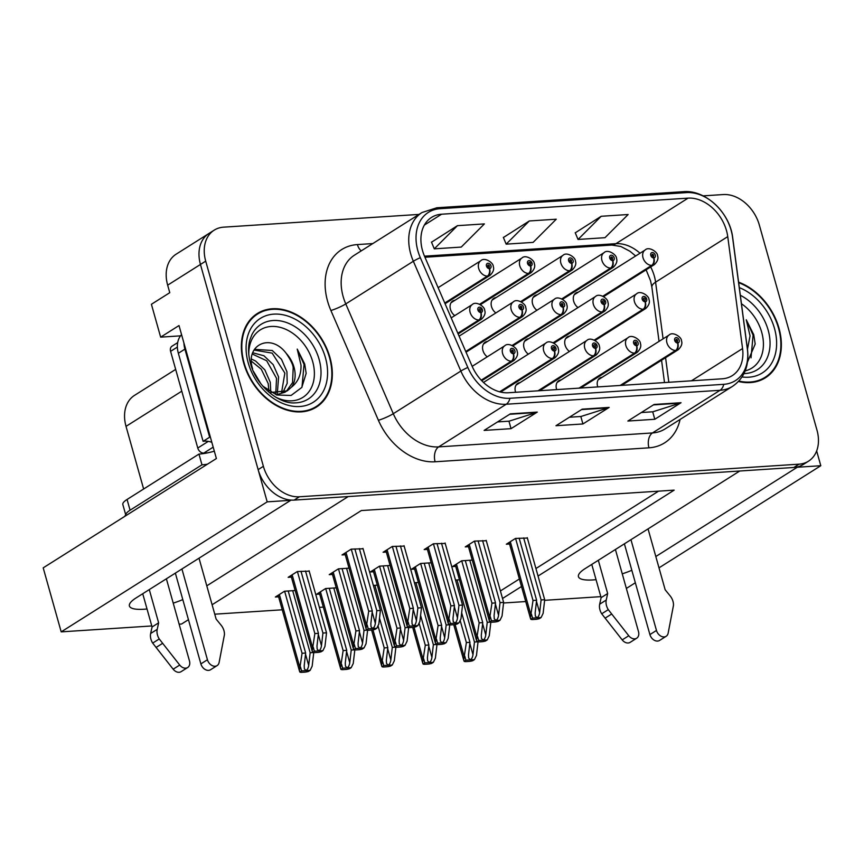 <?xml version="1.0" encoding="UTF-8"?>
<svg xmlns="http://www.w3.org/2000/svg" width="864" height="864" viewBox="0 0 864 864"><rect width="100%" height="100%" fill="white"/><g stroke="black" fill="none" stroke-linecap="round" stroke-linejoin="round"><path stroke-width="1.3" d="M206.788 585.835L348.224 496.562L739.757 471.01L585.198 568.566A36.882 9.256 164.3 0 0 578.437 576.666A36.882 9.256 164.3 0 0 592.952 579.938A36.882 9.256 164.3 0 0 596.052 579.668M622.264 573.836A36.882 9.256 164.3 0 0 631.832 570.294M520.02 382.644A9.223 6.826 57.7 0 0 517.698 383.422A9.223 6.826 57.7 0 0 515.441 391.684A9.223 6.826 57.7 0 0 515.624 392.288M561.092 379.955A9.223 6.826 57.7 0 0 558.781 380.743A9.223 6.826 57.7 0 0 556.513 389.005A9.223 6.826 57.7 0 0 556.697 389.599M602.165 377.276A9.223 6.826 57.7 0 0 599.854 378.054A9.223 6.826 57.7 0 0 597.586 386.327A9.223 6.826 57.7 0 0 597.769 386.921M487.523 341.442A9.223 6.826 57.7 0 0 485.212 342.22A9.223 6.826 57.7 0 0 482.944 350.492A9.223 6.826 57.7 0 0 487.253 356.832M528.595 338.764A9.223 6.826 57.7 0 0 526.284 339.541A9.223 6.826 57.7 0 0 524.016 347.814A9.223 6.826 57.7 0 0 528.325 354.143M569.678 336.085A9.223 6.826 57.7 0 0 567.356 336.863A9.223 6.826 57.7 0 0 565.088 345.125A9.223 6.826 57.7 0 0 569.408 351.464M455.026 300.251A9.223 6.826 57.7 0 0 452.714 301.028A9.223 6.826 57.7 0 0 450.446 309.29A9.223 6.826 57.7 0 0 454.756 315.63M496.098 297.562A9.223 6.826 57.7 0 0 493.787 298.35A9.223 6.826 57.7 0 0 491.519 306.612A9.223 6.826 57.7 0 0 495.839 312.952M537.181 294.883A9.223 6.826 57.7 0 0 534.859 295.661A9.223 6.826 57.7 0 0 532.602 303.934A9.223 6.826 57.7 0 0 536.911 310.273M578.254 292.205A9.223 6.826 57.7 0 0 575.942 292.982A9.223 6.826 57.7 0 0 573.674 301.255A9.223 6.826 57.7 0 0 577.984 307.584M180.522 335.848L160.65 337.144L151.405 304.279L169.776 292.68L167.659 285.163A34.582 25.574 57.7 0 1 176.159 254.167L208.958 233.464A34.582 25.574 57.7 0 0 200.459 264.46L267.192 501.854L290.725 500.31L136.166 597.866A36.882 9.256 164.3 0 0 129.406 605.977A36.882 9.256 164.3 0 0 143.921 609.239A36.882 9.256 164.3 0 0 147.01 608.98M173.221 603.148A36.882 9.256 164.3 0 0 182.801 599.605M160.65 337.144L179.01 325.555L216.389 458.536L43.2 567.853L61.193 631.865L267.192 501.854M659.005 567.842L820.8 465.718L816.653 450.943M626.368 588.438L635.342 582.768M655.819 556.524L797.256 467.251L820.8 465.718M188.449 619.682L181.58 624.013L179.14 624.175M151.783 625.957L61.193 631.865M538.045 576.05L674.168 490.136L361.336 510.559L212.101 604.746M502.524 598.482L521.5 586.505M600.815 596.646L544.633 600.318M525.733 601.549L503.55 602.996M143.629 489.002L126.025 426.362A34.582 25.574 -122.3 0 1 134.525 395.366L175.662 369.392M214.758 614.185L282.247 609.79M319.378 607.36L323.32 607.1M500.407 590.954L519.383 578.977M535.939 568.534L658.53 491.162M336.236 587.844L325.62 588.535L316.44 594.335L319.669 594.13M377.309 585.166L373.367 585.425M418.381 582.487L414.439 582.746M459.464 579.809L455.512 580.057M295.153 590.522L284.548 591.224L275.368 597.013L278.597 596.808M349.024 568.156L338.418 568.847L329.227 574.646L332.467 574.43M390.096 565.466L379.49 566.168L370.3 571.957L373.54 571.752M431.179 562.788L420.563 563.479L411.383 569.279L414.612 569.074M472.252 560.11L461.646 560.801L452.455 566.6L455.695 566.384M309.204 571.158L297.335 571.525L288.155 577.325L291.384 577.109M404.136 546.102L392.278 546.469L383.098 552.269L386.327 552.053M445.219 543.424L433.35 543.791L424.17 549.59L427.399 549.374M486.292 540.734L474.433 541.112L465.242 546.901L468.482 546.696M527.364 538.056L515.506 538.423L506.326 544.223L509.555 544.018M363.064 548.78L351.205 549.148L342.014 554.947L345.254 554.742M243.713 363.128A55.328 40.921 57.7 0 0 316.364 407.106A55.328 40.921 57.7 0 0 329.962 357.502A55.328 40.921 57.7 0 0 257.299 313.535A55.328 40.921 57.7 0 0 243.713 363.128M313.654 408.629A55.328 40.921 57.7 0 0 315.792 406.793M738.461 381.488A55.328 40.921 57.7 0 0 765.396 377.806A55.328 40.921 57.7 0 0 778.993 328.201A55.328 40.921 57.7 0 0 738.59 282.15M762.685 379.318A55.328 40.921 57.7 0 0 764.824 377.482M422.485 250.474A36.882 27.281 -122.3 0 1 431.546 217.404A36.882 27.281 -122.3 0 1 441.569 214.218L688.1 198.137A36.882 27.281 -122.3 0 1 727.747 236.628L742.565 348.548A36.882 27.281 -122.3 0 1 732.262 375.624A36.882 27.281 -122.3 0 1 722.228 378.799L508.399 392.753A36.882 27.281 -122.3 0 1 472.1 366.196L424.591 256.414A36.882 27.281 -122.3 0 1 422.485 250.474M417.863 250.776A42.811 31.666 57.7 0 0 420.314 257.666L467.824 367.459A42.811 31.666 57.7 0 0 509.954 398.282L723.784 384.318A42.811 31.666 57.7 0 0 747.382 349.207L732.564 237.287A42.811 31.666 57.7 0 0 686.545 192.607L440.014 208.699A42.811 31.666 57.7 0 0 417.863 250.776M419.008 214.412L223.603 227.167A34.582 25.574 57.7 0 0 214.207 230.148L208.958 233.464A34.582 25.574 57.7 0 0 200.459 264.46L258.131 469.627A34.582 25.574 57.7 0 0 294.138 500.094L793.843 467.478A34.582 25.574 57.7 0 0 803.25 464.497L808.499 461.182A34.582 25.574 57.7 0 0 816.988 430.186L759.326 225.018A34.582 25.574 57.7 0 0 723.308 194.551L703.091 195.869M601.193 216.281L578.038 239.458L604.984 237.697L628.139 214.52L601.193 216.281L575.273 232.816M457.445 225.666L434.29 248.843L461.236 247.082L484.391 223.906L457.445 225.666L431.525 242.201M529.319 220.968L506.164 244.145L533.11 242.384L556.265 219.208L529.319 220.968L503.399 237.514M214.207 230.148A34.582 25.574 57.7 0 0 205.708 261.144L263.38 466.312A34.582 25.574 57.7 0 0 299.387 496.778L799.092 464.162A34.582 25.574 57.7 0 0 808.499 461.182M537.289 412.096L511.045 428.663L484.099 430.412L510.343 413.856L537.289 412.096A9.223 5.756 -93.7 0 1 536.339 412.538L509.663 414.277M681.037 402.71L654.793 419.278L627.847 421.038L654.091 404.471L681.037 402.71A9.223 5.756 -93.7 0 1 680.087 403.153L653.411 404.903M609.163 407.408L582.919 423.965L555.973 425.725L582.217 409.158L609.163 407.408A9.223 5.756 -93.7 0 1 608.213 407.851L581.537 409.59M582.919 423.965L580.824 416.491M569.43 417.236L580.975 416.48L608.213 407.851M654.793 419.278L652.698 411.793M641.304 412.538L652.849 411.782L680.087 403.153M511.045 428.663L508.95 421.178M497.556 421.924L509.101 421.168L536.339 412.538M506.164 244.145L503.334 237.362M434.29 248.843L431.46 242.06M578.038 239.458L575.208 232.675M257.342 314.183A55.328 40.921 57.7 0 0 254.761 315.317M359.359 548.618L376.801 610.675L375.343 623.333C374.857 626.281 373.918 627.955 372.535 628.355L371.012 626.735L370.85 623.624L372.308 610.967L368.712 611.204L366.044 628.711L366.466 629.942A5.767 1.447 164.3 0 0 368.604 630.256L371.304 630.083A5.767 1.447 164.3 0 0 375.03 629.381L376.79 628.268L378.821 624.078L380.398 610.438L362.956 548.381M481.421 380.376L511.909 361.13A5.767 3.661 -96.8 0 0 513.486 353.711A2.884 2.128 57.7 0 0 514.879 350.881A2.884 2.128 57.7 0 0 511.877 348.343A2.884 2.128 57.7 0 0 510.386 351.173A2.884 2.128 57.7 0 0 513.292 353.722L512.903 352.102A1.156 0.853 -122.3 0 1 512.017 350.06A1.156 0.853 -122.3 0 1 512.978 352.102L513.486 353.711M513.292 353.722A5.767 3.532 89.3 0 1 511.326 361.174A8.64 6.394 -122.3 0 1 502.621 353.538A8.64 6.394 -122.3 0 1 504.738 345.794C508.453 341.852 517.406 347.911 517.147 351.4C518.238 354.24 517.18 357.242 513.972 360.418A8.64 6.394 -122.3 0 1 511.909 361.13M481.216 380.171L511.326 361.174M351.27 549.148L368.712 611.204M354.866 548.91L372.308 610.967M376.801 610.675L380.398 610.438M367.135 624.845L368.226 628.83L376.79 628.268M368.226 628.83L366.466 629.942M305.489 570.996L322.931 633.053L321.473 645.71C320.998 648.659 320.058 650.333 318.665 650.732L317.153 649.112L316.98 646.002L318.449 633.344L314.852 633.571L312.185 651.089L312.595 652.32A5.767 1.447 164.3 0 0 314.734 652.633L317.434 652.45A5.767 1.447 164.3 0 0 321.17 651.758L322.931 650.646L324.95 646.456L326.527 632.815L309.085 570.758M457.952 333.482L479.412 319.939A5.767 3.661 -96.8 0 0 480.989 312.509A2.884 2.128 57.7 0 0 482.382 309.69A2.884 2.128 57.7 0 0 479.39 307.152A2.884 2.128 57.7 0 0 477.889 309.982A2.884 2.128 57.7 0 0 480.794 312.52L480.406 310.91A1.156 0.853 -122.3 0 1 479.52 308.858A1.156 0.853 -122.3 0 1 480.751 310.813A1.156 0.853 -122.3 0 1 480.481 310.91L480.989 312.509M480.794 312.52A5.767 3.532 89.3 0 1 478.829 319.972A8.64 6.394 -122.3 0 1 470.124 312.347A8.64 6.394 -122.3 0 1 472.241 304.592C475.967 300.65 484.909 306.709 484.65 310.198C485.752 313.038 484.693 316.051 481.475 319.216A8.64 6.394 -122.3 0 1 479.412 319.939M457.834 333.223L478.829 319.972M297.41 571.525L314.852 633.571M300.996 571.288L318.449 633.344M322.931 633.053L326.527 632.815M313.276 647.212L314.356 651.208L322.931 650.646M314.356 651.208L312.595 652.32M292.702 590.684L310.144 652.741L308.686 665.41C308.2 668.347 307.271 670.021 305.878 670.421L304.366 668.801L304.193 665.701L305.651 653.033L302.065 653.27L299.398 670.788L299.808 672.008A5.767 1.447 164.3 0 0 301.946 672.322L304.646 672.149A5.767 1.447 164.3 0 0 308.383 671.458L310.144 670.345L312.163 666.144L313.729 652.633M444.874 303.275L487.998 276.059A5.767 3.661 -96.8 0 0 489.575 268.639A2.884 2.128 57.7 0 0 490.968 265.81A2.884 2.128 57.7 0 0 487.966 263.272A2.884 2.128 57.7 0 0 486.475 266.101A2.884 2.128 57.7 0 0 489.38 268.65L488.981 267.03A1.156 0.853 -122.3 0 1 488.106 264.978A1.156 0.853 -122.3 0 1 489.067 267.03L489.575 268.639M489.38 268.65A5.767 3.532 89.3 0 1 487.415 276.091A8.64 6.394 -122.3 0 1 478.699 268.466A8.64 6.394 -122.3 0 1 480.827 260.712C484.542 256.781 493.495 262.829 493.236 266.317C494.327 269.168 493.268 272.171 490.061 275.335A8.64 6.394 -122.3 0 1 487.998 276.059M444.766 303.016L487.415 276.091M284.623 591.214L302.065 653.27M288.209 590.976L305.651 653.033M310.144 652.741L313.103 652.547M300.488 666.911L301.568 670.896L310.144 670.345M301.568 670.896L299.808 672.008M157.216 629.348L150.649 633.485L152.075 626.972L158.63 622.836L157.216 629.348A11.524 8.521 57.7 0 0 159.246 638.96L179.723 665.053A7.366 5.443 -122.3 0 0 187.661 667.526A7.366 5.443 -122.3 0 0 189.464 660.928L166.385 578.794M183.935 343.062A23.058 17.053 57.7 0 0 184.907 349.121L209.66 437.206A23.058 17.053 -122.3 0 1 210.373 437.108M181.559 334.616A23.058 17.053 57.7 0 0 178.351 353.268L203.105 441.342L209.66 437.206M211.842 442.336A23.058 17.053 57.7 0 0 203.105 441.342M207.457 464.173A23.058 5.789 -15.7 0 1 201.982 464.821L198.958 454.086A23.058 5.789 164.3 0 0 214.326 451.181M198.958 454.086L127.062 499.468A23.058 5.789 164.3 0 0 122.828 504.533L125.852 515.268A23.058 5.789 164.3 0 0 125.993 515.592M201.982 464.821L130.075 510.203A23.058 5.789 164.3 0 0 125.852 515.268M181.926 568.987L207.436 659.75A7.366 5.443 -122.3 0 0 217.102 665.604A7.366 5.443 -122.3 0 0 219.11 662.483L224.435 634.705A11.524 8.521 57.7 0 0 221.098 625.18L216.13 619.088L199.022 558.198M207.436 659.75L200.88 663.898A7.366 5.443 57.7 0 0 210.546 669.74L217.102 665.604M200.88 663.898L175.36 573.134M124.805 516.348A11.524 7.193 86.3 0 1 125.701 514.75M152.075 626.972L142.733 593.73M149.288 589.594L158.63 622.836M150.649 633.485A11.524 8.521 57.7 0 0 152.69 643.097L173.167 669.2A7.366 5.443 57.7 0 0 181.105 671.663L187.661 667.526M152.69 643.097L159.246 638.96M156.038 647.482L162.605 643.345M400.432 545.94L417.874 607.997L416.416 620.654C415.93 623.603 415.001 625.277 413.608 625.676L412.096 624.056L411.923 620.946L413.381 608.288L409.795 608.515L407.117 626.033L407.538 627.264A5.767 1.447 164.3 0 0 409.676 627.577L412.376 627.394A5.767 1.447 164.3 0 0 416.113 626.702L417.863 625.59L419.893 621.4L421.47 607.759L404.028 545.702M499.975 391.91L552.992 358.452A5.767 3.661 -96.8 0 0 554.558 351.022A2.884 2.128 57.7 0 0 555.962 348.203A2.884 2.128 57.7 0 0 552.96 345.665A2.884 2.128 57.7 0 0 551.47 348.494A2.884 2.128 57.7 0 0 554.364 351.043L553.975 349.423A1.156 0.853 -122.3 0 1 553.1 347.371A1.156 0.853 -122.3 0 1 554.332 349.326A1.156 0.853 -122.3 0 1 554.051 349.423L554.558 351.022M554.364 351.043A5.767 3.532 89.3 0 1 552.398 358.484A8.64 6.394 -122.3 0 1 543.694 350.86A8.64 6.394 -122.3 0 1 545.821 343.105C549.536 339.174 558.479 345.222 558.23 348.71C559.321 351.562 558.263 354.564 555.044 357.728A8.64 6.394 -122.3 0 1 552.992 358.452M499.608 391.813L552.398 358.484M392.353 546.469L409.795 608.515M395.939 546.232L413.381 608.288M417.874 607.997L421.47 607.759M408.218 622.156L409.298 626.152L417.863 625.59M409.298 626.152L407.538 627.264M441.515 543.262L458.957 605.308L457.488 617.976C457.013 620.924 456.073 622.588 454.68 622.987L453.168 621.378L452.995 618.268L454.464 605.599L450.868 605.837L448.2 623.354L448.621 624.586A5.767 1.447 164.3 0 0 450.76 624.888L453.449 624.715A5.767 1.447 164.3 0 0 457.186 624.024L458.946 622.912L460.976 618.721L462.542 605.081L445.1 543.024M538.585 390.787L594.065 355.774A5.767 3.661 -96.8 0 0 595.642 348.343A2.884 2.128 57.7 0 0 597.035 345.524A2.884 2.128 57.7 0 0 594.032 342.986A2.884 2.128 57.7 0 0 592.542 345.816A2.884 2.128 57.7 0 0 595.447 348.354L595.048 346.745A1.156 0.853 -122.3 0 1 594.173 344.693A1.156 0.853 -122.3 0 1 595.404 346.648A1.156 0.853 -122.3 0 1 595.123 346.745L595.642 348.343M595.447 348.354A5.767 3.532 89.3 0 1 593.471 355.806A8.64 6.394 -122.3 0 1 584.766 348.181A8.64 6.394 -122.3 0 1 586.894 340.427C590.609 336.485 599.551 342.544 599.303 346.032C600.394 348.872 599.335 351.886 596.117 355.05A8.64 6.394 -122.3 0 1 594.065 355.774M538.002 390.82L593.471 355.806M433.426 543.78L450.868 605.837M437.022 543.553L454.464 605.599M458.957 605.308L462.542 605.081M449.291 619.477L450.371 623.473L458.946 622.912M450.371 623.473L448.621 624.586M482.587 540.572L500.029 602.629L498.571 615.298C498.085 618.235 497.146 619.909 495.763 620.309L494.24 618.689L494.078 615.589L495.536 602.921L491.94 603.158L489.272 620.676L489.694 621.896A5.767 1.447 164.3 0 0 491.832 622.21L494.532 622.037A5.767 1.447 164.3 0 0 498.258 621.346L500.018 620.233L502.049 616.032L503.626 602.392L486.184 540.346M579.658 388.109L635.137 353.084A5.767 3.661 -96.8 0 0 636.714 345.665A2.884 2.128 57.7 0 0 638.107 342.846A2.884 2.128 57.7 0 0 635.105 340.308A2.884 2.128 57.7 0 0 633.614 343.138A2.884 2.128 57.7 0 0 636.52 345.676L636.131 344.066A1.156 0.853 -122.3 0 1 635.245 342.014A1.156 0.853 -122.3 0 1 636.206 344.056L636.714 345.665M636.52 345.676A5.767 3.532 89.3 0 1 634.554 353.128A8.64 6.394 -122.3 0 1 625.849 345.503A8.64 6.394 -122.3 0 1 627.966 337.748C631.681 333.806 640.634 339.865 640.375 343.354C641.466 346.194 640.408 349.196 637.2 352.372A8.64 6.394 -122.3 0 1 635.137 353.084M579.074 388.141L634.554 353.128M474.498 541.102L491.94 603.158M478.094 540.864L495.536 602.921M500.029 602.629L503.626 602.392M490.363 616.799L491.454 620.784L500.018 620.233M491.454 620.784L489.694 621.896M523.66 537.894L541.102 599.951L539.644 612.608C539.158 615.557 538.229 617.231 536.836 617.63L535.313 616.01L535.151 612.9L536.609 600.242L533.023 600.48L530.345 617.987L530.766 619.218A5.767 1.447 164.3 0 0 532.904 619.531L535.604 619.358A5.767 1.447 164.3 0 0 539.341 618.656L541.091 617.544L543.121 613.354L544.698 599.713L527.256 537.656M620.741 385.42L676.22 350.406A5.767 3.661 -96.8 0 0 677.786 342.986A2.884 2.128 57.7 0 0 679.19 340.157A2.884 2.128 57.7 0 0 676.188 337.619A2.884 2.128 57.7 0 0 674.698 340.459A2.884 2.128 57.7 0 0 677.592 342.997L677.203 341.388A1.156 0.853 -122.3 0 1 676.328 339.336A1.156 0.853 -122.3 0 1 677.279 341.377L677.786 342.986M677.592 342.997A5.767 3.532 89.3 0 1 675.626 350.449A8.64 6.394 -122.3 0 1 666.922 342.814A8.64 6.394 -122.3 0 1 669.049 335.07C672.764 331.128 681.707 337.187 681.458 340.675C682.549 343.516 681.491 346.518 678.272 349.693A8.64 6.394 -122.3 0 1 676.22 350.406M620.147 385.463L675.626 350.449M515.581 538.423L533.023 600.48M519.167 538.186L536.609 600.242M541.102 599.951L544.698 599.713M531.446 614.12L532.526 618.106L541.091 617.544M532.526 618.106L530.766 619.218M346.572 568.318L364.014 630.364L362.545 643.032C362.07 645.98 361.13 647.644 359.737 648.043L358.225 646.434L358.063 643.324L359.521 630.655L355.925 630.893L353.257 648.41L353.678 649.642A5.767 1.447 164.3 0 0 355.817 649.944L358.506 649.771A5.767 1.447 164.3 0 0 362.243 649.08L364.003 647.968L366.034 643.777L367.589 630.266M465.847 351.745L520.495 317.25A5.767 3.661 -96.8 0 0 522.072 309.83A2.884 2.128 57.7 0 0 523.465 307.012A2.884 2.128 57.7 0 0 520.463 304.474A2.884 2.128 57.7 0 0 518.972 307.303A2.884 2.128 57.7 0 0 521.878 309.841L521.478 308.232A1.156 0.853 -122.3 0 1 520.603 306.18A1.156 0.853 -122.3 0 1 521.554 308.221L522.072 309.83M521.878 309.841A5.767 3.532 89.3 0 1 519.901 317.293A8.64 6.394 -122.3 0 1 511.196 309.668A8.64 6.394 -122.3 0 1 513.324 301.914C517.039 297.972 525.982 304.031 525.733 307.519C526.824 310.36 525.766 313.362 522.547 316.537A8.64 6.394 -122.3 0 1 520.495 317.25M465.739 351.486L519.901 317.293M338.483 568.836L355.925 630.893M342.079 568.609L359.521 630.655M364.014 630.364L366.973 630.169M354.348 644.533L355.439 648.529L364.003 647.968M355.439 648.529L353.678 649.642M387.644 565.628L405.086 627.685L403.628 640.354C403.142 643.291 402.214 644.965 400.82 645.365L399.298 643.745L399.136 640.645L400.594 627.977L396.997 628.214L394.33 645.732L394.751 646.952A5.767 1.447 164.3 0 0 396.889 647.266L399.589 647.093A5.767 1.447 164.3 0 0 403.315 646.402L405.076 645.289L407.106 641.088L408.661 627.577M512.449 345.578L561.568 314.572A5.767 3.661 -96.8 0 0 563.144 307.152A2.884 2.128 57.7 0 0 564.538 304.322A2.884 2.128 57.7 0 0 561.535 301.784A2.884 2.128 57.7 0 0 560.045 304.625A2.884 2.128 57.7 0 0 562.95 307.163L562.55 305.554A1.156 0.853 -122.3 0 1 561.676 303.502A1.156 0.853 -122.3 0 1 562.637 305.543L563.144 307.152M562.95 307.163A5.767 3.532 89.3 0 1 560.984 314.615A8.64 6.394 -122.3 0 1 552.269 306.979A8.64 6.394 -122.3 0 1 554.396 299.236C558.112 295.294 567.065 301.352 566.806 304.841C567.896 307.681 566.838 310.684 563.63 313.859A8.64 6.394 -122.3 0 1 561.568 314.572M512.158 345.427L560.984 314.615M379.555 566.158L396.997 628.214M383.152 565.92L400.594 627.977M405.086 627.685L408.046 627.491M395.431 641.855L396.511 645.84L405.076 645.289M396.511 645.84L394.751 646.952M428.717 562.95L446.159 625.007L444.701 637.664C444.226 640.613 443.286 642.287 441.893 642.686L440.381 641.066L440.208 637.956L441.677 625.298L438.08 625.536L435.413 643.043L435.823 644.274A5.767 1.447 164.3 0 0 437.962 644.587L440.662 644.414A5.767 1.447 164.3 0 0 444.398 643.712L446.159 642.6L448.178 638.41L449.744 624.899M553.532 342.889L602.64 311.893A5.767 3.661 -96.8 0 0 604.217 304.474A2.884 2.128 57.7 0 0 605.61 301.644A2.884 2.128 57.7 0 0 602.618 299.106A2.884 2.128 57.7 0 0 601.117 301.936A2.884 2.128 57.7 0 0 604.022 304.484L603.634 302.864A1.156 0.853 -122.3 0 1 602.748 300.812A1.156 0.853 -122.3 0 1 603.979 302.767A1.156 0.853 -122.3 0 1 603.709 302.864L604.217 304.474M604.022 304.484A5.767 3.532 89.3 0 1 602.057 311.926A8.64 6.394 -122.3 0 1 593.352 304.301A8.64 6.394 -122.3 0 1 595.469 296.546C599.195 292.615 608.137 298.663 607.878 302.152C608.98 305.003 607.921 308.005 604.703 311.17A8.64 6.394 -122.3 0 1 602.64 311.893M553.23 342.749L602.057 311.926M420.638 563.479L438.08 625.536M424.224 563.242L441.677 625.298M446.159 625.007L449.118 624.812M436.504 639.176L437.584 643.162L446.159 642.6M437.584 643.162L435.823 644.274M469.8 560.272L487.242 622.328L485.773 634.986C485.298 637.934 484.358 639.608 482.965 640.008L481.453 638.388L481.291 635.278L482.749 622.62L479.153 622.847L476.485 640.364L476.906 641.596A5.767 1.447 164.3 0 0 479.045 641.909L481.734 641.725A5.767 1.447 164.3 0 0 485.471 641.034L487.231 639.922L489.262 635.731L490.817 622.22M594.605 340.211L643.723 309.215A5.767 3.661 -96.8 0 0 645.3 301.784A2.884 2.128 57.7 0 0 646.693 298.966A2.884 2.128 57.7 0 0 643.691 296.428A2.884 2.128 57.7 0 0 642.2 299.257A2.884 2.128 57.7 0 0 645.106 301.795L644.706 300.186A1.156 0.853 -122.3 0 1 643.831 298.134A1.156 0.853 -122.3 0 1 645.062 300.089A1.156 0.853 -122.3 0 1 644.782 300.186L645.3 301.784M645.106 301.795A5.767 3.532 89.3 0 1 643.129 309.247A8.64 6.394 -122.3 0 1 634.424 301.622A8.64 6.394 -122.3 0 1 636.552 293.868C640.267 289.926 649.21 295.985 648.961 299.473C650.052 302.314 648.994 305.327 645.775 308.491A8.64 6.394 -122.3 0 1 643.723 309.215M594.313 340.07L643.129 309.247M461.711 560.801L479.153 622.847M465.307 560.563L482.749 622.62M487.242 622.328L490.201 622.134M477.576 636.498L478.667 640.483L487.231 639.922M478.667 640.483L476.906 641.596M333.785 588.006L351.227 650.063L349.758 662.72C349.283 665.669 348.343 667.343 346.95 667.742L345.438 666.122L345.265 663.012L346.734 650.354L343.138 650.592L340.47 668.099L340.891 669.33A5.767 1.447 164.3 0 0 343.03 669.643L345.719 669.47A5.767 1.447 164.3 0 0 349.456 668.768L351.216 667.656L353.246 663.466L354.802 649.955M479.963 304.376L529.07 273.38A5.767 3.661 -96.8 0 0 530.647 265.95A2.884 2.128 57.7 0 0 532.04 263.131A2.884 2.128 57.7 0 0 529.038 260.593A2.884 2.128 57.7 0 0 527.548 263.423A2.884 2.128 57.7 0 0 530.453 265.961L530.064 264.352A1.156 0.853 -122.3 0 1 529.178 262.3A1.156 0.853 -122.3 0 1 530.41 264.254A1.156 0.853 -122.3 0 1 530.14 264.352L530.647 265.95M530.453 265.961A5.767 3.532 89.3 0 1 528.487 273.413A8.64 6.394 -122.3 0 1 519.782 265.788A8.64 6.394 -122.3 0 1 521.899 258.034C525.625 254.092 534.568 260.15 534.308 263.639C535.41 266.479 534.341 269.492 531.133 272.657A8.64 6.394 -122.3 0 1 529.07 273.38M479.66 304.236L528.487 273.413M325.696 588.535L343.138 650.592M329.292 588.298L346.734 650.354M351.227 650.063L354.175 649.868M341.561 664.232L342.652 668.218L351.216 667.656M342.652 668.218L340.891 669.33M374.857 585.328L392.299 647.384L390.841 660.042C390.355 662.99 389.416 664.664 388.033 665.064L386.51 663.444L386.348 660.334L387.806 647.676L384.21 647.903L381.542 665.42L381.964 666.652A5.767 1.447 164.3 0 0 384.102 666.965L386.802 666.781A5.767 1.447 164.3 0 0 390.528 666.09L392.288 664.978L394.319 660.787L395.874 647.276M521.035 301.698L570.154 270.691A5.767 3.661 -96.8 0 0 571.73 263.272A2.884 2.128 57.7 0 0 573.124 260.453A2.884 2.128 57.7 0 0 570.121 257.915A2.884 2.128 57.7 0 0 568.631 260.744A2.884 2.128 57.7 0 0 571.525 263.282L571.136 261.673A1.156 0.853 -122.3 0 1 570.262 259.621A1.156 0.853 -122.3 0 1 571.212 261.662L571.73 263.272M571.525 263.282A5.767 3.532 89.3 0 1 569.56 270.734A8.64 6.394 -122.3 0 1 560.855 263.11A8.64 6.394 -122.3 0 1 562.982 255.355C566.698 251.413 575.64 257.472 575.392 260.96C576.482 263.801 575.424 266.803 572.206 269.978A8.64 6.394 -122.3 0 1 570.154 270.691M520.733 301.547L569.56 270.734M378 625.784L384.21 647.903M379.501 618.138L387.806 647.676M392.299 647.384L395.258 647.19M382.644 661.554L383.724 665.539L392.288 664.978M383.724 665.539L381.964 666.652M415.93 582.649L433.372 644.695L431.914 657.364C431.428 660.312 430.499 661.986 429.106 662.375L427.594 660.766L427.421 657.655L428.879 644.998L425.293 645.224L422.626 662.742L423.036 663.973A5.767 1.447 164.3 0 0 425.174 664.276L427.874 664.103A5.767 1.447 164.3 0 0 431.611 663.412L433.372 662.299L435.391 658.109L436.957 644.598M562.108 299.02L611.226 268.013A5.767 3.661 -96.8 0 0 612.803 260.593A2.884 2.128 57.7 0 0 614.196 257.764A2.884 2.128 57.7 0 0 611.194 255.226A2.884 2.128 57.7 0 0 609.703 258.066A2.884 2.128 57.7 0 0 612.608 260.604L612.209 258.995A1.156 0.853 -122.3 0 1 611.334 256.943A1.156 0.853 -122.3 0 1 612.295 258.984L612.803 260.593M612.608 260.604A5.767 3.532 89.3 0 1 610.643 268.056A8.64 6.394 -122.3 0 1 601.927 260.42A8.64 6.394 -122.3 0 1 604.055 252.677C607.77 248.735 616.723 254.794 616.464 258.282C617.555 261.122 616.496 264.125 613.289 267.3A8.64 6.394 -122.3 0 1 611.226 268.013M561.816 298.868L610.643 268.056M419.072 623.106L425.293 645.224M420.584 615.46L428.879 644.998M433.372 644.695L436.331 644.501M423.716 658.865L424.796 662.861L433.372 662.299M424.796 662.861L423.036 663.973M457.013 579.96L474.455 642.017L472.986 654.685C472.511 657.623 471.571 659.297 470.178 659.696L468.666 658.076L468.493 654.977L469.962 642.308L466.366 642.546L463.698 660.064L464.119 661.284A5.767 1.447 164.3 0 0 466.258 661.597L468.947 661.424A5.767 1.447 164.3 0 0 472.684 660.733L474.444 659.621L476.474 655.42L478.03 641.909M603.191 296.33L652.298 265.334A5.767 3.661 -96.8 0 0 653.875 257.915A2.884 2.128 57.7 0 0 655.268 255.085A2.884 2.128 57.7 0 0 652.266 252.547A2.884 2.128 57.7 0 0 650.776 255.377A2.884 2.128 57.7 0 0 653.681 257.926L653.292 256.306A1.156 0.853 -122.3 0 1 652.406 254.264A1.156 0.853 -122.3 0 1 653.368 256.306L653.875 257.915M653.681 257.926A5.767 3.532 89.3 0 1 651.715 265.367A8.64 6.394 -122.3 0 1 643.01 257.742A8.64 6.394 -122.3 0 1 645.127 249.998C648.853 246.056 657.796 252.104 657.536 255.593C658.638 258.444 657.569 261.446 654.361 264.611A8.64 6.394 -122.3 0 1 652.298 265.334M602.888 296.19L651.715 265.367M460.145 620.428L466.366 642.546M461.657 612.781L469.962 642.308M474.455 642.017L477.403 641.822M464.789 656.186L465.88 660.182L474.444 659.621M465.88 660.182L464.119 661.284M248.8 354.629A39.895 29.506 -122.3 0 1 275.875 326.57A39.895 29.506 -122.3 0 1 312.682 361.606A39.895 29.506 -122.3 0 1 275.605 397.105M262.796 386.143L276.728 394.988L291.092 395.453L301.784 387.461L306.158 373.356L304.711 364.025L297.227 349.099L301.007 365.148C301.266 374.717 298.026 382.104 291.298 387.31A26.06 19.278 57.7 0 0 294.019 367.276A26.06 19.278 57.7 0 0 286.168 353.3C270.497 332.24 244.771 345.19 252.623 368.788M244.156 363.107A54.756 40.5 -122.3 0 1 257.612 314.021A54.756 40.5 -122.3 0 1 329.508 357.534A54.756 40.5 -122.3 0 1 316.062 406.62A54.756 40.5 -122.3 0 1 244.156 363.107M251.51 359.078L255.593 361.022L264.838 369.857L270.27 382.266L270.788 392.321M251.478 361.249L261.252 369.176L268.196 383.584L268.909 391.176M252.752 352.771L263.93 355.763L273.164 364.608L278.608 377.006L277.312 393.509M252.342 354.056L266.674 360.752L276.523 378.324L275.8 393.422M253.692 350.622L255.323 349.391L272.257 350.503L281.502 359.348L286.934 371.747L287.194 383.324L282.733 392.85M254.308 350.104L272.171 353.128L284.861 373.064L281.459 393.152M291.298 387.31L287.302 390.841L270.983 392.44M286.168 353.3C290.714 359.996 293.047 364.835 293.188 367.805L292.561 382.633L286.232 391.457M285.217 392.148L276.221 394.816M253.411 371.272L260.896 383.81M177.692 342.598L172.012 346.183A5.767 4.266 57.7 0 0 170.597 351.356L197.77 448.027A5.767 4.266 57.7 0 0 203.774 453.103L207.554 452.855M297.227 349.099L304.052 364.446L301.99 387.158M606.247 600.037L599.681 604.184L601.106 597.672L607.662 593.525L606.247 600.037A11.524 8.521 57.7 0 0 608.288 609.649L628.765 635.753A7.366 5.443 -122.3 0 0 636.692 638.215A7.366 5.443 -122.3 0 0 638.496 631.616L615.416 549.493M630.958 539.687L656.467 630.45A7.366 5.443 -122.3 0 0 666.133 636.293A7.366 5.443 -122.3 0 0 668.142 633.182L673.466 605.394A11.524 8.521 57.7 0 0 670.129 595.868L665.161 589.777L648.054 528.898M656.467 630.45L649.912 634.586A7.366 5.443 57.7 0 0 659.578 640.44L666.133 636.293M649.912 634.586L624.391 543.823M601.106 597.672L591.764 564.419M598.32 560.282L607.662 593.525M599.681 604.184A11.524 8.521 57.7 0 0 601.722 613.796L622.199 639.889A7.366 5.443 57.7 0 0 630.137 642.362L636.692 638.215M601.722 613.796L608.288 609.649M605.07 618.181L611.636 614.034M741.442 303.728A39.895 29.506 -122.3 0 1 761.713 332.294A39.895 29.506 -122.3 0 1 745.189 370.883M747.522 361.973L755.19 344.056L753.743 334.714L746.258 319.788L750.049 335.848L747.468 349.304M738.655 282.701A54.756 40.5 -122.3 0 1 778.54 328.223A54.756 40.5 -122.3 0 1 765.094 377.309A54.756 40.5 -122.3 0 1 738.86 381.056M746.258 319.788L753.084 335.135L751.021 357.858M167.659 285.163L205.708 261.144M126.025 426.362L181.786 391.176M727.747 236.628L655.582 282.172A36.882 27.281 57.7 0 0 654.35 276.178A36.882 27.281 57.7 0 0 650.657 266.954M663.088 338.828L655.582 282.172A20.747 7.376 172.5 0 0 651.888 287.215L650.538 280.735L646.11 269.827M441.569 214.218L424.364 225.083M680.087 419.45A57.64 42.628 -122.3 0 1 648.94 447.822L435.11 461.776A11.524 7.193 -93.7 0 1 438.653 446.893L506.228 404.244A46.105 34.106 -122.3 0 1 460.858 371.056L413.348 261.263A46.105 34.106 -122.3 0 1 410.702 253.843A46.105 34.106 -122.3 0 1 422.032 212.501L354.456 255.15A46.105 34.106 57.7 0 0 343.127 296.492A46.105 34.106 57.7 0 0 345.773 303.912L393.282 413.705A46.105 34.106 57.7 0 0 438.653 446.893L652.482 432.94A46.105 34.106 57.7 0 0 665.021 428.965L732.586 386.316A46.105 34.106 -122.3 0 1 720.058 390.29L506.228 404.244A11.524 7.193 -93.7 0 0 509.954 398.282M420.314 257.666A11.524 1.598 -23.4 0 0 413.348 261.263L345.773 303.912A11.524 1.598 156.6 0 1 330.89 310.5A57.64 42.628 -122.3 0 1 357.415 244.577L372.805 243.572M723.784 384.318A11.524 7.193 86.3 0 1 720.058 390.29L652.482 432.94A11.524 7.193 -93.7 0 0 648.94 447.822M747.382 349.207A11.524 4.104 -7.5 0 1 747.522 349.672L732.715 237.751C729.983 212.846 705.64 189.54 683.359 191.678L436.828 207.77A11.524 7.193 86.3 0 1 440.014 208.699M435.11 461.776A57.64 42.628 -122.3 0 1 378.4 420.282A11.524 1.598 156.6 0 0 393.282 413.705L460.858 371.056A11.524 1.598 -23.4 0 1 467.824 367.459M686.545 192.607A11.524 7.193 -93.7 0 0 683.359 191.678M378.4 420.282L330.89 310.5M263.38 466.312L258.131 469.627M299.387 496.778L294.138 500.094M799.092 464.162L793.843 467.478M357.415 244.577A11.524 7.193 -93.7 0 0 361.292 250.841M742.565 348.548L691.448 380.808M668.833 382.288L665.582 357.696M640.019 253.228A36.882 27.281 57.7 0 0 615.935 243.68L424.494 256.176M688.1 198.137L615.935 243.68A20.747 12.96 -93.7 0 1 611.852 245.052L424.958 257.245M372.179 612.09L375.343 623.333M346.01 552.42L366.487 625.255M318.319 634.468L321.473 645.71M292.151 574.798L312.617 647.633M305.521 654.156L308.686 665.41M279.364 594.497L299.83 667.321M178.351 353.268L184.907 349.121M130.075 510.203L127.062 499.468M179.723 665.053L173.167 669.2M413.251 609.412L416.416 620.654M387.094 549.742L407.56 622.577M454.334 606.733L457.488 617.976M428.166 547.063L448.643 619.888M495.407 604.044L498.571 615.298M469.238 544.385L489.715 617.209M536.479 601.366L539.644 612.608M510.322 541.706L530.788 614.531M359.392 631.789L362.545 643.032M333.223 572.119L353.7 644.944M400.464 629.1L403.628 640.354M374.306 569.441L394.772 642.265M441.547 626.422L444.701 637.664M415.379 566.762L435.845 639.587M482.62 623.743L485.773 634.986M456.451 564.073L476.928 636.908M346.604 651.478L349.758 662.72M320.436 591.818L340.913 664.643M387.677 648.799L390.841 660.042M372.967 629.867L381.985 661.964M428.749 646.121L431.914 657.364M414.04 627.188L423.058 659.286M469.832 643.432L472.986 654.685M455.112 624.499L464.141 656.597M319.129 359.424A44.161 32.67 -122.3 0 1 294.872 402.883C278.726 404.136 256.014 385.528 250.474 363.355C248.13 354.586 247.946 346.756 249.912 339.854L251.867 334.757A44.161 32.67 -122.3 0 1 286.837 322.65A44.161 32.67 -122.3 0 1 319.129 359.424M248.206 362.837A49.561 36.655 -122.3 0 1 273.856 314.129A49.561 36.655 -122.3 0 1 325.469 357.793A49.561 36.655 -122.3 0 1 299.819 406.512A49.561 36.655 -122.3 0 1 248.206 362.837M203.774 453.103L213.192 447.152M197.77 448.027L208.3 441.374M170.597 351.356L177.368 347.08M628.765 635.753L622.199 639.889M740.318 295.283A44.161 32.67 -122.3 0 1 768.161 330.113A44.161 32.67 -122.3 0 1 743.98 373.572M739.314 287.626A49.561 36.655 -122.3 0 1 774.5 328.493A49.561 36.655 -122.3 0 1 742.046 376.952M732.586 386.316C744.282 378.184 749.261 365.969 747.522 349.672M436.828 207.77L422.032 212.501M664.502 382.568L661.554 360.245M659.048 341.377L651.888 287.215M635.656 255.982L629.921 251.24L620.806 246.467L611.852 245.052M472.165 366.347L504.738 345.794M481.756 380.743L513.972 360.418M344.812 553.187L366.044 628.711M451.192 317.876L472.241 304.592M458.147 333.936L481.475 319.216M290.952 575.554L312.185 651.089M438.124 287.669L480.827 260.712M445.068 303.728L490.061 275.335M278.165 595.253L299.398 670.788M483.484 382.45L545.821 343.105M500.634 392.072L555.044 357.728M385.895 550.498L407.117 626.033M516.002 385.171L586.894 340.427M539.611 390.722L596.117 355.05M426.967 547.819L448.2 623.354M557.075 382.493L627.966 337.748M580.684 388.033L637.2 352.372M468.04 545.141L489.272 620.676M598.158 379.814L669.049 335.07M621.767 385.355L678.272 349.693M509.123 542.462L530.345 617.987M459.097 336.139L513.324 301.914M466.042 352.199L522.547 316.537M332.024 572.875L353.257 648.41M483.505 343.98L554.396 299.236M512.946 345.848L563.63 313.859M373.097 570.197L394.33 645.732M524.588 341.291L595.469 296.546M554.018 343.159L604.703 311.17M414.18 567.518L435.413 643.043M565.661 338.612L636.552 293.868M595.091 340.481L645.775 308.491M455.252 564.829L476.485 640.364M451.008 302.778L521.899 258.034M480.449 304.646L531.133 272.657M319.237 592.574L340.47 668.099M492.091 300.1L562.982 255.355M521.521 301.968L572.206 269.978M371.606 630.05L381.542 665.42M533.164 297.421L604.055 252.677M562.594 299.29L613.289 267.3M412.679 627.372L422.626 662.742M574.236 294.743L645.127 249.998M603.677 296.611L654.361 264.611M453.751 624.694L463.698 660.064M257.612 314.021L252.634 317.164M316.062 406.62L311.072 409.763M765.094 377.309L760.115 380.462"/></g></svg>

